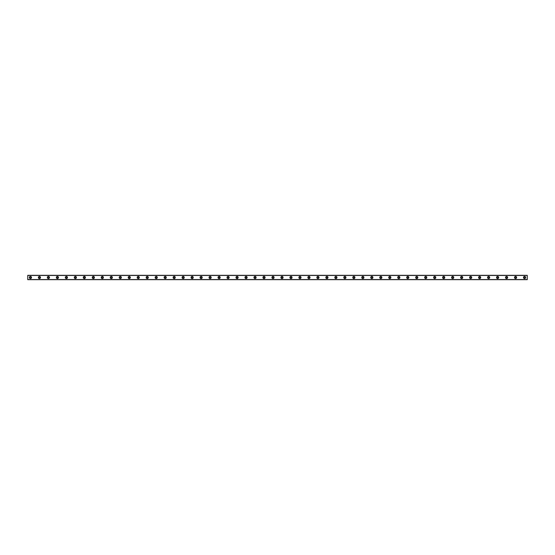 <?xml version="1.0" encoding="UTF-8"?>
<svg xmlns="http://www.w3.org/2000/svg" width="555" height="555" viewBox="0 0 555 555"><rect width="100%" height="100%" fill="white"/><g stroke="black" fill="none" stroke-linecap="round" stroke-linejoin="round"><path stroke-width="0.83" d="M30.442 278.131A0.631 0.631 0 0 1 29.817 277.5A0.631 0.631 0 0 1 30.442 276.869A0.631 0.631 0 0 1 31.073 277.5A0.631 0.631 0 0 1 30.442 278.131M524.558 278.131A0.631 0.631 0 0 1 523.927 277.5A0.631 0.631 0 0 1 524.558 276.869A0.631 0.631 0 0 1 525.183 277.5A0.631 0.631 0 0 1 524.558 278.131M515.574 278.131A0.631 0.631 0 0 1 514.943 277.5A0.631 0.631 0 0 1 515.574 276.869A0.631 0.631 0 0 1 516.199 277.5A0.631 0.631 0 0 1 515.574 278.131M506.59 278.131A0.631 0.631 0 0 1 505.959 277.5A0.631 0.631 0 0 1 506.59 276.869A0.631 0.631 0 0 1 507.214 277.5A0.631 0.631 0 0 1 506.59 278.131M497.606 278.131A0.631 0.631 0 0 1 496.975 277.5A0.631 0.631 0 0 1 497.606 276.869A0.631 0.631 0 0 1 498.23 277.5A0.631 0.631 0 0 1 497.606 278.131M488.622 278.131A0.631 0.631 0 0 1 487.991 277.5A0.631 0.631 0 0 1 488.622 276.869A0.631 0.631 0 0 1 489.246 277.5A0.631 0.631 0 0 1 488.622 278.131M479.638 278.131A0.631 0.631 0 0 1 479.007 277.5A0.631 0.631 0 0 1 479.638 276.869A0.631 0.631 0 0 1 480.262 277.5A0.631 0.631 0 0 1 479.638 278.131M470.654 278.131A0.631 0.631 0 0 1 470.023 277.5A0.631 0.631 0 0 1 470.654 276.869A0.631 0.631 0 0 1 471.278 277.5A0.631 0.631 0 0 1 470.654 278.131M461.67 278.131A0.631 0.631 0 0 1 461.038 277.5A0.631 0.631 0 0 1 461.67 276.869A0.631 0.631 0 0 1 462.294 277.5A0.631 0.631 0 0 1 461.67 278.131M452.686 278.131A0.631 0.631 0 0 1 452.054 277.5A0.631 0.631 0 0 1 452.686 276.869A0.631 0.631 0 0 1 453.31 277.5A0.631 0.631 0 0 1 452.686 278.131M443.702 278.131A0.631 0.631 0 0 1 443.07 277.5A0.631 0.631 0 0 1 443.702 276.869A0.631 0.631 0 0 1 444.326 277.5A0.631 0.631 0 0 1 443.702 278.131M434.718 278.131A0.631 0.631 0 0 1 434.086 277.5A0.631 0.631 0 0 1 434.718 276.869A0.631 0.631 0 0 1 435.349 277.5A0.631 0.631 0 0 1 434.718 278.131M425.734 278.131A0.631 0.631 0 0 1 425.102 277.5A0.631 0.631 0 0 1 425.734 276.869A0.631 0.631 0 0 1 426.365 277.5A0.631 0.631 0 0 1 425.734 278.131M416.75 278.131A0.631 0.631 0 0 1 416.118 277.5A0.631 0.631 0 0 1 416.75 276.869A0.631 0.631 0 0 1 417.381 277.5A0.631 0.631 0 0 1 416.75 278.131M407.765 278.131A0.631 0.631 0 0 1 407.134 277.5A0.631 0.631 0 0 1 407.765 276.869A0.631 0.631 0 0 1 408.397 277.5A0.631 0.631 0 0 1 407.765 278.131M398.781 278.131A0.631 0.631 0 0 1 398.15 277.5A0.631 0.631 0 0 1 398.781 276.869A0.631 0.631 0 0 1 399.413 277.5A0.631 0.631 0 0 1 398.781 278.131M389.797 278.131A0.631 0.631 0 0 1 389.166 277.5A0.631 0.631 0 0 1 389.797 276.869A0.631 0.631 0 0 1 390.429 277.5A0.631 0.631 0 0 1 389.797 278.131M380.813 278.131A0.631 0.631 0 0 1 380.182 277.5A0.631 0.631 0 0 1 380.813 276.869A0.631 0.631 0 0 1 381.445 277.5A0.631 0.631 0 0 1 380.813 278.131M371.829 278.131A0.631 0.631 0 0 1 371.198 277.5A0.631 0.631 0 0 1 371.829 276.869A0.631 0.631 0 0 1 372.46 277.5A0.631 0.631 0 0 1 371.829 278.131M362.845 278.131A0.631 0.631 0 0 1 362.221 277.5A0.631 0.631 0 0 1 362.845 276.869A0.631 0.631 0 0 1 363.476 277.5A0.631 0.631 0 0 1 362.845 278.131M353.861 278.131A0.631 0.631 0 0 1 353.237 277.5A0.631 0.631 0 0 1 353.861 276.869A0.631 0.631 0 0 1 354.492 277.5A0.631 0.631 0 0 1 353.861 278.131M344.877 278.131A0.631 0.631 0 0 1 344.253 277.5A0.631 0.631 0 0 1 344.877 276.869A0.631 0.631 0 0 1 345.508 277.5A0.631 0.631 0 0 1 344.877 278.131M335.893 278.131A0.631 0.631 0 0 1 335.269 277.5A0.631 0.631 0 0 1 335.893 276.869A0.631 0.631 0 0 1 336.524 277.5A0.631 0.631 0 0 1 335.893 278.131M326.909 278.131A0.631 0.631 0 0 1 326.284 277.5A0.631 0.631 0 0 1 326.909 276.869A0.631 0.631 0 0 1 327.54 277.5A0.631 0.631 0 0 1 326.909 278.131M317.925 278.131A0.631 0.631 0 0 1 317.3 277.5A0.631 0.631 0 0 1 317.925 276.869A0.631 0.631 0 0 1 318.556 277.5A0.631 0.631 0 0 1 317.925 278.131M308.941 278.131A0.631 0.631 0 0 1 308.316 277.5A0.631 0.631 0 0 1 308.941 276.869A0.631 0.631 0 0 1 309.572 277.5A0.631 0.631 0 0 1 308.941 278.131M299.957 278.131A0.631 0.631 0 0 1 299.332 277.5A0.631 0.631 0 0 1 299.957 276.869A0.631 0.631 0 0 1 300.588 277.5A0.631 0.631 0 0 1 299.957 278.131M290.973 278.131A0.631 0.631 0 0 1 290.348 277.5A0.631 0.631 0 0 1 290.973 276.869A0.631 0.631 0 0 1 291.604 277.5A0.631 0.631 0 0 1 290.973 278.131M281.989 278.131A0.631 0.631 0 0 1 281.364 277.5A0.631 0.631 0 0 1 281.989 276.869A0.631 0.631 0 0 1 282.62 277.5A0.631 0.631 0 0 1 281.989 278.131M273.011 278.131A0.631 0.631 0 0 1 272.38 277.5A0.631 0.631 0 0 1 273.011 276.869A0.631 0.631 0 0 1 273.636 277.5A0.631 0.631 0 0 1 273.011 278.131M264.027 278.131A0.631 0.631 0 0 1 263.396 277.5A0.631 0.631 0 0 1 264.027 276.869A0.631 0.631 0 0 1 264.652 277.5A0.631 0.631 0 0 1 264.027 278.131M255.043 278.131A0.631 0.631 0 0 1 254.412 277.5A0.631 0.631 0 0 1 255.043 276.869A0.631 0.631 0 0 1 255.668 277.5A0.631 0.631 0 0 1 255.043 278.131M246.059 278.131A0.631 0.631 0 0 1 245.428 277.5A0.631 0.631 0 0 1 246.059 276.869A0.631 0.631 0 0 1 246.684 277.5A0.631 0.631 0 0 1 246.059 278.131M237.075 278.131A0.631 0.631 0 0 1 236.444 277.5A0.631 0.631 0 0 1 237.075 276.869A0.631 0.631 0 0 1 237.7 277.5A0.631 0.631 0 0 1 237.075 278.131M228.091 278.131A0.631 0.631 0 0 1 227.46 277.5A0.631 0.631 0 0 1 228.091 276.869A0.631 0.631 0 0 1 228.715 277.5A0.631 0.631 0 0 1 228.091 278.131M219.107 278.131A0.631 0.631 0 0 1 218.476 277.5A0.631 0.631 0 0 1 219.107 276.869A0.631 0.631 0 0 1 219.731 277.5A0.631 0.631 0 0 1 219.107 278.131M210.123 278.131A0.631 0.631 0 0 1 209.492 277.5A0.631 0.631 0 0 1 210.123 276.869A0.631 0.631 0 0 1 210.747 277.5A0.631 0.631 0 0 1 210.123 278.131M201.139 278.131A0.631 0.631 0 0 1 200.508 277.5A0.631 0.631 0 0 1 201.139 276.869A0.631 0.631 0 0 1 201.763 277.5A0.631 0.631 0 0 1 201.139 278.131M192.155 278.131A0.631 0.631 0 0 1 191.524 277.5A0.631 0.631 0 0 1 192.155 276.869A0.631 0.631 0 0 1 192.779 277.5A0.631 0.631 0 0 1 192.155 278.131M183.171 278.131A0.631 0.631 0 0 1 182.54 277.5A0.631 0.631 0 0 1 183.171 276.869A0.631 0.631 0 0 1 183.802 277.5A0.631 0.631 0 0 1 183.171 278.131M174.187 278.131A0.631 0.631 0 0 1 173.555 277.5A0.631 0.631 0 0 1 174.187 276.869A0.631 0.631 0 0 1 174.818 277.5A0.631 0.631 0 0 1 174.187 278.131M165.203 278.131A0.631 0.631 0 0 1 164.571 277.5A0.631 0.631 0 0 1 165.203 276.869A0.631 0.631 0 0 1 165.834 277.5A0.631 0.631 0 0 1 165.203 278.131M156.219 278.131A0.631 0.631 0 0 1 155.587 277.5A0.631 0.631 0 0 1 156.219 276.869A0.631 0.631 0 0 1 156.85 277.5A0.631 0.631 0 0 1 156.219 278.131M147.235 278.131A0.631 0.631 0 0 1 146.603 277.5A0.631 0.631 0 0 1 147.235 276.869A0.631 0.631 0 0 1 147.866 277.5A0.631 0.631 0 0 1 147.235 278.131M138.25 278.131A0.631 0.631 0 0 1 137.619 277.5A0.631 0.631 0 0 1 138.25 276.869A0.631 0.631 0 0 1 138.882 277.5A0.631 0.631 0 0 1 138.25 278.131M129.266 278.131A0.631 0.631 0 0 1 128.635 277.5A0.631 0.631 0 0 1 129.266 276.869A0.631 0.631 0 0 1 129.898 277.5A0.631 0.631 0 0 1 129.266 278.131M120.282 278.131A0.631 0.631 0 0 1 119.651 277.5A0.631 0.631 0 0 1 120.282 276.869A0.631 0.631 0 0 1 120.914 277.5A0.631 0.631 0 0 1 120.282 278.131M111.298 278.131A0.631 0.631 0 0 1 110.674 277.5A0.631 0.631 0 0 1 111.298 276.869A0.631 0.631 0 0 1 111.93 277.5A0.631 0.631 0 0 1 111.298 278.131M102.314 278.131A0.631 0.631 0 0 1 101.69 277.5A0.631 0.631 0 0 1 102.314 276.869A0.631 0.631 0 0 1 102.946 277.5A0.631 0.631 0 0 1 102.314 278.131M93.33 278.131A0.631 0.631 0 0 1 92.706 277.5A0.631 0.631 0 0 1 93.33 276.869A0.631 0.631 0 0 1 93.962 277.5A0.631 0.631 0 0 1 93.33 278.131M84.346 278.131A0.631 0.631 0 0 1 83.722 277.5A0.631 0.631 0 0 1 84.346 276.869A0.631 0.631 0 0 1 84.977 277.5A0.631 0.631 0 0 1 84.346 278.131M75.362 278.131A0.631 0.631 0 0 1 74.738 277.5A0.631 0.631 0 0 1 75.362 276.869A0.631 0.631 0 0 1 75.993 277.5A0.631 0.631 0 0 1 75.362 278.131M66.378 278.131A0.631 0.631 0 0 1 65.754 277.5A0.631 0.631 0 0 1 66.378 276.869A0.631 0.631 0 0 1 67.009 277.5A0.631 0.631 0 0 1 66.378 278.131M57.394 278.131A0.631 0.631 0 0 1 56.77 277.5A0.631 0.631 0 0 1 57.394 276.869A0.631 0.631 0 0 1 58.025 277.5A0.631 0.631 0 0 1 57.394 278.131M48.41 278.131A0.631 0.631 0 0 1 47.785 277.5A0.631 0.631 0 0 1 48.41 276.869A0.631 0.631 0 0 1 49.041 277.5A0.631 0.631 0 0 1 48.41 278.131M39.426 278.131A0.631 0.631 0 0 1 38.801 277.5A0.631 0.631 0 0 1 39.426 276.869A0.631 0.631 0 0 1 40.057 277.5A0.631 0.631 0 0 1 39.426 278.131M30.442 276.425A1.075 1.075 0 0 0 29.366 277.5A1.075 1.075 0 0 0 30.442 278.575A1.075 1.075 0 0 0 31.524 277.5A1.075 1.075 0 0 0 30.442 276.425M524.558 276.425A1.075 1.075 0 0 0 523.476 277.5A1.075 1.075 0 0 0 524.558 278.575A1.075 1.075 0 0 0 525.634 277.5A1.075 1.075 0 0 0 524.558 276.425M515.574 276.425A1.075 1.075 0 0 0 514.492 277.5A1.075 1.075 0 0 0 515.574 278.575A1.075 1.075 0 0 0 516.649 277.5A1.075 1.075 0 0 0 515.574 276.425M506.59 276.425A1.075 1.075 0 0 0 505.508 277.5A1.075 1.075 0 0 0 506.59 278.575A1.075 1.075 0 0 0 507.665 277.5A1.075 1.075 0 0 0 506.59 276.425M497.606 276.425A1.075 1.075 0 0 0 496.524 277.5A1.075 1.075 0 0 0 497.606 278.575A1.075 1.075 0 0 0 498.681 277.5A1.075 1.075 0 0 0 497.606 276.425M488.622 276.425A1.075 1.075 0 0 0 487.54 277.5A1.075 1.075 0 0 0 488.622 278.575A1.075 1.075 0 0 0 489.697 277.5A1.075 1.075 0 0 0 488.622 276.425M479.638 276.425A1.075 1.075 0 0 0 478.556 277.5A1.075 1.075 0 0 0 479.638 278.575A1.075 1.075 0 0 0 480.713 277.5A1.075 1.075 0 0 0 479.638 276.425M470.654 276.425A1.075 1.075 0 0 0 469.572 277.5A1.075 1.075 0 0 0 470.654 278.575A1.075 1.075 0 0 0 471.729 277.5A1.075 1.075 0 0 0 470.654 276.425M461.67 276.425A1.075 1.075 0 0 0 460.588 277.5A1.075 1.075 0 0 0 461.67 278.575A1.075 1.075 0 0 0 462.745 277.5A1.075 1.075 0 0 0 461.67 276.425M452.686 276.425A1.075 1.075 0 0 0 451.603 277.5A1.075 1.075 0 0 0 452.686 278.575A1.075 1.075 0 0 0 453.761 277.5A1.075 1.075 0 0 0 452.686 276.425M443.702 276.425A1.075 1.075 0 0 0 442.619 277.5A1.075 1.075 0 0 0 443.702 278.575A1.075 1.075 0 0 0 444.777 277.5A1.075 1.075 0 0 0 443.702 276.425M434.718 276.425A1.075 1.075 0 0 0 433.635 277.5A1.075 1.075 0 0 0 434.718 278.575A1.075 1.075 0 0 0 435.793 277.5A1.075 1.075 0 0 0 434.718 276.425M425.734 276.425A1.075 1.075 0 0 0 424.658 277.5A1.075 1.075 0 0 0 425.734 278.575A1.075 1.075 0 0 0 426.809 277.5A1.075 1.075 0 0 0 425.734 276.425M416.75 276.425A1.075 1.075 0 0 0 415.674 277.5A1.075 1.075 0 0 0 416.75 278.575A1.075 1.075 0 0 0 417.825 277.5A1.075 1.075 0 0 0 416.75 276.425M407.765 276.425A1.075 1.075 0 0 0 406.69 277.5A1.075 1.075 0 0 0 407.765 278.575A1.075 1.075 0 0 0 408.841 277.5A1.075 1.075 0 0 0 407.765 276.425M398.781 276.425A1.075 1.075 0 0 0 397.706 277.5A1.075 1.075 0 0 0 398.781 278.575A1.075 1.075 0 0 0 399.857 277.5A1.075 1.075 0 0 0 398.781 276.425M389.797 276.425A1.075 1.075 0 0 0 388.722 277.5A1.075 1.075 0 0 0 389.797 278.575A1.075 1.075 0 0 0 390.873 277.5A1.075 1.075 0 0 0 389.797 276.425M380.813 276.425A1.075 1.075 0 0 0 379.738 277.5A1.075 1.075 0 0 0 380.813 278.575A1.075 1.075 0 0 0 381.889 277.5A1.075 1.075 0 0 0 380.813 276.425M371.829 276.425A1.075 1.075 0 0 0 370.754 277.5A1.075 1.075 0 0 0 371.829 278.575A1.075 1.075 0 0 0 372.911 277.5A1.075 1.075 0 0 0 371.829 276.425M362.845 276.425A1.075 1.075 0 0 0 361.77 277.5A1.075 1.075 0 0 0 362.845 278.575A1.075 1.075 0 0 0 363.927 277.5A1.075 1.075 0 0 0 362.845 276.425M353.861 276.425A1.075 1.075 0 0 0 352.786 277.5A1.075 1.075 0 0 0 353.861 278.575A1.075 1.075 0 0 0 354.943 277.5A1.075 1.075 0 0 0 353.861 276.425M344.877 276.425A1.075 1.075 0 0 0 343.802 277.5A1.075 1.075 0 0 0 344.877 278.575A1.075 1.075 0 0 0 345.959 277.5A1.075 1.075 0 0 0 344.877 276.425M335.893 276.425A1.075 1.075 0 0 0 334.818 277.5A1.075 1.075 0 0 0 335.893 278.575A1.075 1.075 0 0 0 336.975 277.5A1.075 1.075 0 0 0 335.893 276.425M326.909 276.425A1.075 1.075 0 0 0 325.834 277.5A1.075 1.075 0 0 0 326.909 278.575A1.075 1.075 0 0 0 327.991 277.5A1.075 1.075 0 0 0 326.909 276.425M317.925 276.425A1.075 1.075 0 0 0 316.85 277.5A1.075 1.075 0 0 0 317.925 278.575A1.075 1.075 0 0 0 319.007 277.5A1.075 1.075 0 0 0 317.925 276.425M308.941 276.425A1.075 1.075 0 0 0 307.865 277.5A1.075 1.075 0 0 0 308.941 278.575A1.075 1.075 0 0 0 310.023 277.5A1.075 1.075 0 0 0 308.941 276.425M299.957 276.425A1.075 1.075 0 0 0 298.881 277.5A1.075 1.075 0 0 0 299.957 278.575A1.075 1.075 0 0 0 301.039 277.5A1.075 1.075 0 0 0 299.957 276.425M290.973 276.425A1.075 1.075 0 0 0 289.897 277.5A1.075 1.075 0 0 0 290.973 278.575A1.075 1.075 0 0 0 292.055 277.5A1.075 1.075 0 0 0 290.973 276.425M281.989 276.425A1.075 1.075 0 0 0 280.913 277.5A1.075 1.075 0 0 0 281.989 278.575A1.075 1.075 0 0 0 283.071 277.5A1.075 1.075 0 0 0 281.989 276.425M273.011 276.425A1.075 1.075 0 0 0 271.929 277.5A1.075 1.075 0 0 0 273.011 278.575A1.075 1.075 0 0 0 274.087 277.5A1.075 1.075 0 0 0 273.011 276.425M264.027 276.425A1.075 1.075 0 0 0 262.945 277.5A1.075 1.075 0 0 0 264.027 278.575A1.075 1.075 0 0 0 265.103 277.5A1.075 1.075 0 0 0 264.027 276.425M255.043 276.425A1.075 1.075 0 0 0 253.961 277.5A1.075 1.075 0 0 0 255.043 278.575A1.075 1.075 0 0 0 256.119 277.5A1.075 1.075 0 0 0 255.043 276.425M246.059 276.425A1.075 1.075 0 0 0 244.977 277.5A1.075 1.075 0 0 0 246.059 278.575A1.075 1.075 0 0 0 247.135 277.5A1.075 1.075 0 0 0 246.059 276.425M237.075 276.425A1.075 1.075 0 0 0 235.993 277.5A1.075 1.075 0 0 0 237.075 278.575A1.075 1.075 0 0 0 238.15 277.5A1.075 1.075 0 0 0 237.075 276.425M228.091 276.425A1.075 1.075 0 0 0 227.009 277.5A1.075 1.075 0 0 0 228.091 278.575A1.075 1.075 0 0 0 229.166 277.5A1.075 1.075 0 0 0 228.091 276.425M219.107 276.425A1.075 1.075 0 0 0 218.025 277.5A1.075 1.075 0 0 0 219.107 278.575A1.075 1.075 0 0 0 220.182 277.5A1.075 1.075 0 0 0 219.107 276.425M210.123 276.425A1.075 1.075 0 0 0 209.041 277.5A1.075 1.075 0 0 0 210.123 278.575A1.075 1.075 0 0 0 211.198 277.5A1.075 1.075 0 0 0 210.123 276.425M201.139 276.425A1.075 1.075 0 0 0 200.057 277.5A1.075 1.075 0 0 0 201.139 278.575A1.075 1.075 0 0 0 202.214 277.5A1.075 1.075 0 0 0 201.139 276.425M192.155 276.425A1.075 1.075 0 0 0 191.073 277.5A1.075 1.075 0 0 0 192.155 278.575A1.075 1.075 0 0 0 193.23 277.5A1.075 1.075 0 0 0 192.155 276.425M183.171 276.425A1.075 1.075 0 0 0 182.089 277.5A1.075 1.075 0 0 0 183.171 278.575A1.075 1.075 0 0 0 184.246 277.5A1.075 1.075 0 0 0 183.171 276.425M174.187 276.425A1.075 1.075 0 0 0 173.111 277.5A1.075 1.075 0 0 0 174.187 278.575A1.075 1.075 0 0 0 175.262 277.5A1.075 1.075 0 0 0 174.187 276.425M165.203 276.425A1.075 1.075 0 0 0 164.127 277.5A1.075 1.075 0 0 0 165.203 278.575A1.075 1.075 0 0 0 166.278 277.5A1.075 1.075 0 0 0 165.203 276.425M156.219 276.425A1.075 1.075 0 0 0 155.143 277.5A1.075 1.075 0 0 0 156.219 278.575A1.075 1.075 0 0 0 157.294 277.5A1.075 1.075 0 0 0 156.219 276.425M147.235 276.425A1.075 1.075 0 0 0 146.159 277.5A1.075 1.075 0 0 0 147.235 278.575A1.075 1.075 0 0 0 148.31 277.5A1.075 1.075 0 0 0 147.235 276.425M138.25 276.425A1.075 1.075 0 0 0 137.175 277.5A1.075 1.075 0 0 0 138.25 278.575A1.075 1.075 0 0 0 139.326 277.5A1.075 1.075 0 0 0 138.25 276.425M129.266 276.425A1.075 1.075 0 0 0 128.191 277.5A1.075 1.075 0 0 0 129.266 278.575A1.075 1.075 0 0 0 130.342 277.5A1.075 1.075 0 0 0 129.266 276.425M120.282 276.425A1.075 1.075 0 0 0 119.207 277.5A1.075 1.075 0 0 0 120.282 278.575A1.075 1.075 0 0 0 121.365 277.5A1.075 1.075 0 0 0 120.282 276.425M111.298 276.425A1.075 1.075 0 0 0 110.223 277.5A1.075 1.075 0 0 0 111.298 278.575A1.075 1.075 0 0 0 112.381 277.5A1.075 1.075 0 0 0 111.298 276.425M102.314 276.425A1.075 1.075 0 0 0 101.239 277.5A1.075 1.075 0 0 0 102.314 278.575A1.075 1.075 0 0 0 103.396 277.5A1.075 1.075 0 0 0 102.314 276.425M93.33 276.425A1.075 1.075 0 0 0 92.255 277.5A1.075 1.075 0 0 0 93.33 278.575A1.075 1.075 0 0 0 94.412 277.5A1.075 1.075 0 0 0 93.33 276.425M84.346 276.425A1.075 1.075 0 0 0 83.271 277.5A1.075 1.075 0 0 0 84.346 278.575A1.075 1.075 0 0 0 85.428 277.5A1.075 1.075 0 0 0 84.346 276.425M75.362 276.425A1.075 1.075 0 0 0 74.287 277.5A1.075 1.075 0 0 0 75.362 278.575A1.075 1.075 0 0 0 76.444 277.5A1.075 1.075 0 0 0 75.362 276.425M66.378 276.425A1.075 1.075 0 0 0 65.303 277.5A1.075 1.075 0 0 0 66.378 278.575A1.075 1.075 0 0 0 67.46 277.5A1.075 1.075 0 0 0 66.378 276.425M57.394 276.425A1.075 1.075 0 0 0 56.319 277.5A1.075 1.075 0 0 0 57.394 278.575A1.075 1.075 0 0 0 58.476 277.5A1.075 1.075 0 0 0 57.394 276.425M48.41 276.425A1.075 1.075 0 0 0 47.335 277.5A1.075 1.075 0 0 0 48.41 278.575A1.075 1.075 0 0 0 49.492 277.5A1.075 1.075 0 0 0 48.41 276.425M39.426 276.425A1.075 1.075 0 0 0 38.35 277.5A1.075 1.075 0 0 0 39.426 278.575A1.075 1.075 0 0 0 40.508 277.5A1.075 1.075 0 0 0 39.426 276.425M27.75 279.658L27.75 275.342L527.25 275.342L527.25 279.658L27.75 279.658M527.25 279.547L27.75 279.547M27.75 275.453L527.25 275.453"/></g></svg>

